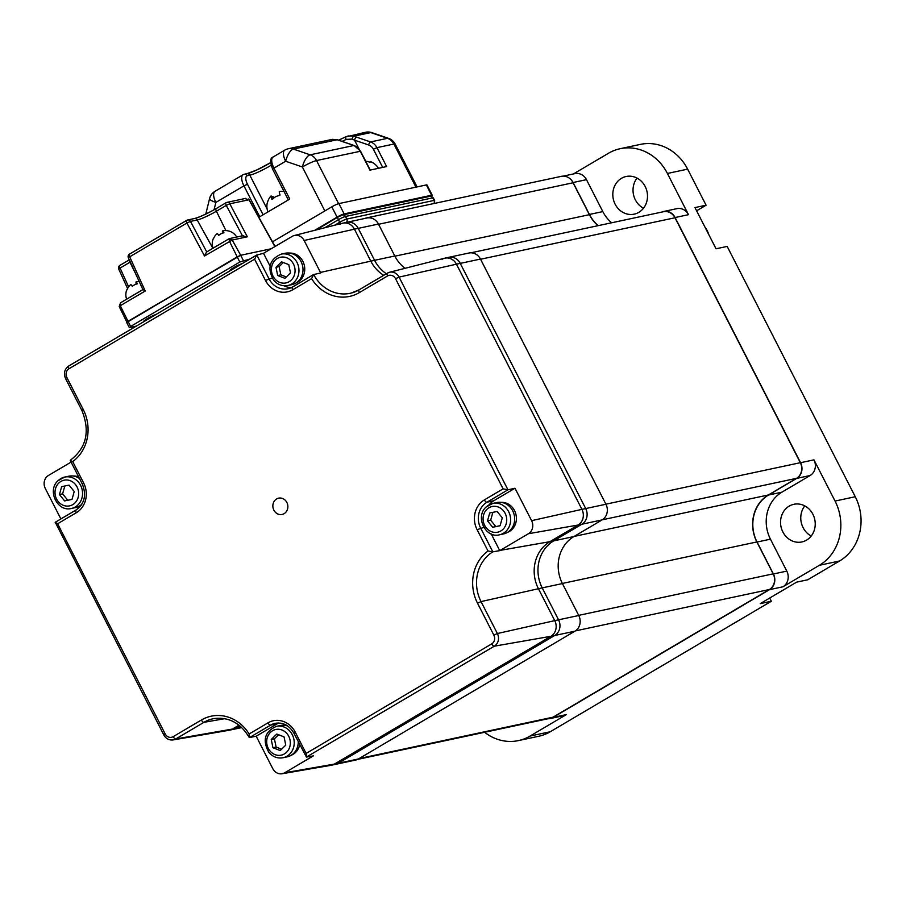 <?xml version="1.0" encoding="UTF-8"?>
<svg xmlns="http://www.w3.org/2000/svg" width="906" height="906" viewBox="0 0 906 906"><rect width="100%" height="100%" fill="white"/><g stroke="black" fill="none" stroke-linecap="round" stroke-linejoin="round"><path stroke-width="1.36" d="M470.848 252.819L663.464 211.721A11.653 10.453 78 0 1 674.993 217.757L800.338 462.694A11.653 10.453 78 0 1 796.51 478.345L768.333 494.982A34.972 31.348 -102 0 0 756.861 541.947L773.192 573.849A11.653 10.453 78 0 1 769.375 589.512L553.045 717.178A11.653 10.453 78 0 1 550.214 718.288L357.632 759.387M364.993 218.425A11.653 10.453 78 0 1 366.715 217.87A11.653 10.453 78 0 1 374.438 219.512M366.715 217.87L561.346 176.342A11.653 10.453 78 0 1 573.068 182.774L589.387 214.677A34.972 31.348 -102 0 0 597.994 225.685M378.561 224.28L573.068 182.774M812.897 514.257A19.253 17.259 78 0 1 801.901 541.947A19.253 17.259 78 0 1 782.875 531.981A19.253 17.259 78 0 1 793.871 504.291A19.253 17.259 78 0 1 812.897 514.257M811.221 536.035A19.253 17.259 78 0 1 803.101 527.666A19.253 17.259 78 0 1 804.777 505.888M645.163 186.466A19.253 17.259 78 0 1 634.166 214.156A19.253 17.259 78 0 1 615.14 204.19A19.253 17.259 78 0 1 626.137 176.5A19.253 17.259 78 0 1 645.163 186.466M643.475 208.244A19.253 17.259 78 0 1 635.366 199.875A19.253 17.259 78 0 1 637.043 178.097M810.134 475.514L796.736 478.379A11.665 10.464 -102 0 0 800.564 462.706L675.106 217.531A11.665 10.464 -102 0 0 663.566 211.494L676.963 208.64A11.665 10.464 78 0 1 688.503 214.677L667.416 173.465A47.837 42.888 -102 0 0 620.134 148.709L640.349 144.394A47.837 42.888 78 0 1 687.631 169.15L706.091 205.209L694.959 207.587L716.046 248.788L727.167 246.421L855.264 496.737A47.837 42.888 78 0 1 839.579 560.984L807.744 579.783L796.612 582.15L760.225 603.634L771.346 601.256L550.27 731.742A47.837 42.888 78 0 1 538.64 736.284L518.425 740.598A47.837 42.888 -102 0 0 530.055 736.057L566.443 714.574A11.665 10.464 78 0 1 563.611 715.683L550.214 718.537A11.665 10.464 -102 0 0 553.045 717.439L769.568 589.636A11.665 10.464 -102 0 0 773.396 573.974L786.793 571.108A11.665 10.464 78 0 1 782.965 586.782L819.364 565.299A47.837 42.888 -102 0 0 835.049 501.052L813.962 459.852A11.665 10.464 78 0 1 810.134 475.514L781.935 492.162A35.006 31.382 -102 0 0 770.451 539.172L786.793 571.108M769.704 598.039L771.346 601.256M663.566 211.494A11.665 10.464 -102 0 0 661.742 212.083M563.158 176.138L574.948 173.624A11.665 10.464 78 0 1 586.476 179.66L602.818 211.596A35.006 31.382 -102 0 0 611.629 222.785M586.476 179.66L573.079 182.514L589.421 214.45A35.006 31.382 -102 0 0 598.232 225.639M620.134 148.709A47.837 42.888 -102 0 0 608.504 153.25L573.441 173.941M706.091 205.209L696.612 210.804M796.736 478.379L768.537 495.027A35.006 31.382 -102 0 0 757.054 542.037L773.396 573.974M548.051 718.752A11.665 10.464 -102 0 0 550.214 718.537M484.608 732.286A47.837 42.888 -102 0 0 518.425 740.598M573.079 182.514A11.665 10.464 -102 0 0 569.07 177.984M366.919 218.006A11.665 10.464 78 0 1 378.448 224.054L358.232 228.369A11.665 10.464 -102 0 0 346.692 222.332L366.919 218.006M405.027 268.323A35.006 31.382 78 0 1 394.79 255.99L378.448 224.054M394.79 255.99L374.574 260.305A35.006 31.382 78 0 0 386.352 273.748A35.006 31.382 78 0 1 374.574 260.305L358.232 228.369A11.665 10.464 -102 0 0 346.692 222.332L342.91 223.136A11.665 10.464 78 0 1 354.439 229.173L370.781 261.109L354.439 229.173L304.122 240.486A9.706 8.698 -102 0 0 294.235 235.537A9.706 8.698 -102 0 0 292.174 236.387L263.51 253.306L270.045 266.07M468.934 253.023A11.665 10.464 78 0 1 480.474 259.071L460.248 263.386A11.665 10.464 -102 0 0 448.719 257.338L468.934 253.023M278.708 722.999A19.253 17.259 -102 0 0 277.383 723.701L256.171 736.216A36.965 33.137 78 0 1 256.443 736.737L272.785 768.662A9.706 8.698 -102 0 0 282.072 773.747A9.706 8.698 -102 0 0 284.733 772.761L334.405 764.086L550.927 636.295A11.665 10.464 78 0 0 554.755 620.633L558.549 619.817L542.207 587.881L481.029 601.595L497.371 633.532L554.755 620.633L538.413 588.696L554.755 620.633A11.665 10.464 78 0 1 550.927 636.295L554.721 635.491A11.665 10.464 -102 0 0 558.549 619.817L578.764 615.502A11.665 10.464 78 0 1 574.936 631.176L554.721 635.491L338.198 763.282A11.665 10.464 -102 0 1 335.356 764.392A11.665 10.464 -102 0 0 338.198 763.282L554.721 635.491A11.665 10.464 -102 0 0 558.549 619.817L542.207 587.881A35.006 31.382 78 0 1 553.679 540.871L581.89 524.223A11.665 10.464 -102 0 0 585.706 508.56L605.933 504.246L480.474 259.071M578.764 615.502L562.422 583.566L542.207 587.881A35.006 31.382 78 0 1 553.679 540.871L581.89 524.223A11.665 10.464 -102 0 0 585.706 508.56L460.248 263.386A11.665 10.464 -102 0 0 448.719 257.338L444.925 258.153A11.665 10.464 78 0 1 456.454 264.19L399.082 277.1L507.96 489.818L486.964 502.207A19.253 17.259 -102 0 0 480.644 528.062L492.819 551.845L488.028 551.007L477.111 529.67A22.163 19.875 78 0 1 484.382 499.897L503.102 488.855L395.56 278.708A6.512 5.832 -102 0 0 387.541 275.956L359.342 292.593A40.158 36.002 78 0 1 311.585 278.64L292.74 289.761A22.163 19.875 78 0 1 265.447 280.396L254.597 259.195L256.794 255.005L268.98 278.776A19.253 17.259 -102 0 0 288.006 288.742A19.253 17.259 -102 0 0 292.4 287.089M605.933 504.246A11.665 10.464 78 0 1 602.105 519.908L578.096 525.038L549.885 541.686L578.096 525.038L528.425 533.713A9.706 8.698 -102 0 0 531.607 520.678L514.993 488.232L493.781 500.746A19.253 17.259 -102 0 0 489.251 504.721M562.422 583.566A35.006 31.382 78 0 1 573.906 536.556L602.105 519.908M254.597 259.195L69.003 368.731A6.512 5.832 -102 0 0 66.863 377.474L83.205 409.41A40.158 36.002 78 0 1 72.695 461.596L83.612 482.932A22.163 19.875 78 0 1 76.342 512.705L57.622 523.759L165.164 733.905A6.512 5.832 -102 0 0 173.182 736.657L201.381 720.01A40.158 36.002 78 0 1 249.139 733.973L267.983 722.852A22.163 19.875 78 0 1 295.288 732.218L293.952 733.282L306.421 757.065L494.28 646.193A2.922 1.234 -120.5 0 1 491.72 643.883A6.512 5.832 -102 0 0 493.861 635.14L497.371 633.532A9.422 8.448 78 0 1 494.28 646.193L550.927 636.295L334.405 764.086L358.414 758.968A11.665 10.464 78 0 1 355.582 760.077L331.562 765.196A11.665 10.464 78 0 0 334.405 764.086A11.665 10.464 78 0 1 331.2 765.276L282.072 773.747M358.414 758.968L574.936 631.176M173.182 736.657A2.922 1.234 59.5 0 0 175.741 738.968L232.378 729.07L238.98 725.185L232.378 729.07L236.172 728.265A11.665 10.464 -102 0 1 233.34 729.375A11.665 10.464 -102 0 0 236.172 728.265L239.999 726.012L236.172 728.265L241.313 727.167M346.522 222.366A2.922 2.616 -102 0 0 346.794 219.048A5.832 0.747 152.9 0 0 339.716 222.276A2.922 1.234 59.5 0 0 340.69 223.691M356.466 137.1A2.922 1.133 108.9 0 0 354.529 140.147L352.094 139.094L346.183 139.388L345.016 137.134L338.651 140.181A19.253 2.446 152.9 0 0 345.027 137.146L348.289 135.945L353.77 136.206L370.554 141.936A11.665 10.464 78 0 1 376.941 147.644L386.624 166.557L369.942 170.124L360.26 151.211A11.665 10.464 -102 0 0 353.872 145.504L337.191 139.751L293.408 149.082A11.665 4.553 108.9 0 0 285.65 161.245A11.665 4.949 -120.5 0 1 284.778 150.124L273.08 157.021A11.665 4.949 59.5 0 0 273.952 168.154L272.627 169.207C269.954 161.981 270.101 157.927 273.08 157.021M267.111 208.946L249.841 175.186L247.304 175.719A8.754 3.715 59.5 0 0 247.474 184.258L243.929 185.866L259.75 216.772L289.773 199.06L273.952 168.154L285.65 161.245L302.377 166.987A11.665 4.553 -71.1 0 1 310.146 154.824L353.872 145.504A2.922 1.133 -71.1 0 1 354.144 145.515A2.922 1.133 -71.1 0 1 354.382 145.685M243.714 174.496A2.922 2.616 78 0 1 244.427 174.212L243.057 174.745A11.665 4.949 -120.5 0 0 243.929 185.866L215.855 202.434A11.665 2.446 -166.3 0 1 209.58 198.595A11.665 11.665 0 0 1 214.982 191.313A11.665 4.949 59.5 0 0 215.855 202.434L214.065 209.773M426.341 184.937A5.832 0.747 -27.1 0 1 426.986 184.96L432.253 195.266A5.832 0.747 152.9 0 0 431.607 195.243L426.341 184.937L338.878 203.601L344.155 213.907L431.607 195.243M431.233 196.33A5.832 0.747 152.9 0 0 432.253 195.266M272.513 241.823L331.811 206.828A5.832 0.747 -27.1 0 1 338.878 203.601M344.155 213.907A5.832 0.747 152.9 0 0 337.077 217.123L331.811 206.828M314.733 230.305L337.077 217.123M417.077 186.908L395.163 144.088A11.665 1.484 152.9 0 0 393.884 144.031L376.941 147.644L373.408 149.264A8.754 7.848 -102 0 0 368.617 144.983A2.922 1.133 108.9 0 1 370.554 141.936L387.485 138.324A11.665 4.553 -71.1 0 1 388.572 138.369L371.845 132.627A11.665 4.553 108.9 0 0 370.758 132.582L353.77 136.206A2.922 0.929 107.9 0 0 352.094 139.094M345.016 137.134L365.616 132.253A11.665 10.464 78 0 1 370.758 132.582L387.485 138.324A11.665 10.464 78 0 1 393.884 144.031L415.945 187.157M339.784 140.668A2.922 1.133 -71.1 0 1 340.056 140.679L337.519 139.773A2.922 1.336 -69.9 0 0 337.191 139.751L332.389 139.343L288.267 148.754A11.665 11.665 0 0 0 284.778 150.124M332.4 139.343L337.519 139.773A2.922 1.336 -69.9 0 1 337.791 139.966M338.606 203.669L316.534 160.543L360.588 151.223L354.144 145.515L340.056 140.679A2.922 1.133 -71.1 0 1 340.271 140.826M284.133 513.657A8.335 7.474 -102 0 0 286.862 502.468A8.335 7.474 -102 0 0 276.602 498.946A8.335 7.474 -102 0 0 273.861 510.135A8.335 7.474 -102 0 0 284.133 513.657M284.733 772.761L313.385 755.853L306.421 757.065L306.137 753.418L491.72 643.883M294.235 235.537L342.547 223.216A11.665 10.464 78 0 1 354.439 229.173L358.232 228.369L374.574 260.305L320.464 272.423L304.122 240.486M491.233 533.962L499.761 550.633A36.965 33.137 78 0 1 500.214 550.361L528.425 533.713M531.607 520.678L581.924 509.365A11.665 10.464 78 0 1 578.096 525.038A11.665 10.464 78 0 0 581.924 509.365L456.454 264.19L460.248 263.386L585.706 508.56L581.924 509.365L456.454 264.19A11.665 10.464 78 0 0 444.563 258.233L389.467 272.287A9.422 8.448 78 0 1 399.082 277.1L395.56 278.708M573.906 536.556L549.885 541.686A35.006 31.382 78 0 0 538.413 588.696A35.006 31.382 78 0 1 549.885 541.686L500.214 550.361M499.761 550.633L492.819 551.845A37.237 33.386 -102 0 0 481.029 601.595L477.519 603.203A40.158 36.002 78 0 1 488.028 551.007M514.993 488.232L507.96 489.818M320.464 272.423A36.965 33.137 78 0 0 320.735 272.944L313.499 274.597L292.525 286.976A2.922 1.234 59.5 0 0 292.74 289.761M383.725 275.299A35.006 31.382 78 0 1 370.781 261.109A35.006 31.382 78 0 0 383.725 275.299M284.054 285.764A19.253 17.259 -102 0 0 291.302 287.632M71.087 462.105L48.482 475.446A9.706 8.698 -102 0 0 45.3 488.481L60.883 518.923M249.139 733.973L249.116 737.291C240.52 723.056 228.867 716.805 214.156 718.56A37.237 33.386 -102 0 0 203.941 722.32L175.741 738.968A9.422 8.448 78 0 1 173.148 739.919L229.184 730.259A11.665 10.464 78 0 0 232.378 729.07A11.665 10.464 78 0 1 229.546 730.179L241.755 727.575M72.695 461.596L70.238 460.452L82.287 483.997C86.659 495.05 84.609 503.691 76.127 509.931A2.922 1.234 -120.5 0 1 76.297 509.863M57.622 523.759L55.277 522.264L75.991 510.044M165.164 733.905L163.827 734.97L55.277 522.264M263.51 253.306L256.625 255.084L68.788 365.945A2.922 1.234 -120.5 0 1 68.924 365.888L256.455 255.209M387.213 273.261L359.263 289.761A2.922 1.234 59.5 0 0 359.127 289.818L351.358 293.023A37.237 33.386 -102 0 1 313.669 274.529L311.585 278.64M507.938 489.818L503.102 488.855M256.171 736.216L249.558 737.552L270.566 725.151L277.383 723.701M442.094 259.263A11.665 10.464 78 0 1 444.925 258.153M340.067 224.246A11.665 10.464 78 0 1 342.91 223.136M136.251 326.126L129.592 327.542L130.611 326.477L239.784 262.038L249.977 259.003M143.023 289.546L145.22 291.007L120.283 305.718L120.521 302.785L119.218 306.534L126.965 322.389L237.146 256.885L240.679 255.277L271.211 248.765L240.679 255.277L243.318 260.43M151.415 317.179L148.901 317.712L151.415 317.179M143.76 321.698A8.165 1.042 -27.1 0 1 147.293 318.629A8.165 1.042 -27.1 0 1 156.047 314.439M230.181 270.69A8.165 1.042 -27.1 0 1 233.714 267.621A8.165 1.042 -27.1 0 1 242.48 263.431M142.888 289.592L128.358 257.814L129.705 256.794L145.22 291.007M129.275 327.53L126.636 322.377L127.973 321.324L240.679 255.277L232.253 240.022L228.878 238.844L229.614 238.55L228.969 238.822L229.456 241.29L239.784 262.038M245.062 198.641L249.025 199.773L229.784 203.793L247.372 236.794L242.604 235.911M248.98 199.705L248.403 199.014M225.934 202.831L216.375 208.471A2.922 1.234 59.5 0 0 216.206 208.539L226.07 202.718A2.922 2.922 0 0 1 226.942 202.378A2.922 2.616 -102 0 0 226.24 202.65A2.922 1.234 59.5 0 0 226.07 202.718A2.922 1.234 59.5 0 0 226.251 205.413L229.784 203.793A2.922 2.616 -102 0 0 226.942 202.378L245.786 198.357M247.372 236.794L232.253 240.022L204.518 256.013L206.5 252.038L228.878 238.844M369.082 161.97A14.734 14.485 105.8 0 1 369.807 162.151M378.425 168.312A15.459 15.459 0 0 0 370.758 161.744A10.136 1.37 61.9 0 0 370.373 162.027A12.095 1.54 152.9 0 0 369.659 162.185A14.734 14.485 -74.2 0 0 365.707 161.234M222.695 233.102A12.797 1.11 63.5 0 1 222.31 231.834A12.797 12.65 -172.6 0 1 222.819 231.721M223.431 232.91L222.423 230.939A12.797 1.11 63.5 0 1 223.952 232.808A9.785 9.672 7.4 0 0 218.742 235.401A12.797 1.11 -116.5 0 0 217.225 233.533A12.797 12.65 7.4 0 0 213.431 238.878A9.785 0.849 -116.5 0 0 213.182 238.867A9.785 0.849 -116.5 0 0 213.17 238.935M228.822 231.053A9.785 0.849 63.5 0 1 228.912 231.041A9.785 0.849 63.5 0 1 229.037 231.109A12.797 12.65 7.4 0 0 222.423 230.939M222.921 233.035L222.31 231.834M284.054 191.551A14.734 14.485 -74.2 0 0 279.274 191.54A14.734 1.982 61.9 0 0 280.079 195.062A12.095 1.54 152.9 0 0 278.697 195.719A10.136 9.966 -74.2 0 0 273.114 198.697A12.095 1.54 152.9 0 0 271.925 199.411A14.734 1.982 -118.1 0 1 271.109 195.9A14.734 14.485 -74.2 0 0 267.406 202.774A12.095 1.54 152.9 0 0 267.225 203.08A10.136 1.37 -118.1 0 1 267.236 203.012A10.136 1.37 -118.1 0 1 267.395 202.785M273.691 198.142L272.774 196.364A14.734 1.982 -118.1 0 1 274.031 197.859M271.449 197.972A14.734 14.485 105.8 0 1 272.774 196.364M136.262 284.11A12.797 1.11 63.5 0 1 135.877 282.842A12.797 12.65 -172.6 0 1 136.398 282.729M136.999 283.918L135.991 281.947A12.797 1.11 63.5 0 1 137.519 283.816A9.785 9.672 7.4 0 0 132.321 286.409A12.797 1.11 -116.5 0 0 130.792 284.541A12.797 12.65 7.4 0 0 126.999 289.886A9.785 0.849 -116.5 0 0 126.761 289.875A9.785 0.849 -116.5 0 0 126.738 289.943M139.15 281.607A12.797 12.65 7.4 0 0 135.991 281.947M136.489 284.042L135.877 282.842M287.848 285.503L291.891 284.631A16.036 14.383 -102 0 0 294.971 283.555L297.009 282.547A15.459 13.862 -102 0 0 300.996 258.47A15.459 13.862 -102 0 0 290.724 253.08L288.436 252.989A16.036 14.383 -102 0 0 285.197 253.261L281.154 254.122C269.467 259.388 266.953 268.063 273.589 280.135C277.519 284.677 282.276 286.466 287.848 285.503A16.036 14.383 -102 0 0 295.062 259.433A16.036 14.383 -102 0 0 281.154 254.122M294.971 283.555A16.036 14.383 -102 0 0 299.105 258.572A16.036 14.383 -102 0 0 288.436 252.989M283.295 262.525L279.139 266.602L280.849 274.846L286.33 276.964M284.948 278.323L290.498 272.876L288.776 264.631L281.517 261.834L275.979 267.281L277.689 275.526L284.948 278.323M280.849 274.846L277.689 275.526M279.139 266.602L275.979 267.281M499.512 534.789A16.036 14.383 -102 0 0 506.035 531.244A16.036 14.383 -102 0 0 508.9 512.173A16.036 14.383 -102 0 0 492.819 503.408L486.046 507.077C474.948 516.76 485.503 538.651 499.512 534.789L503.555 533.917A16.036 14.383 -102 0 0 506.635 532.841L508.674 531.833A15.459 13.862 -102 0 0 511.992 529.455A15.459 13.862 -102 0 0 515.423 512.694A15.459 13.862 -102 0 0 502.388 502.366L500.112 502.275A16.036 14.383 -102 0 0 496.862 502.547L492.819 503.408A16.036 14.383 -102 0 0 486.296 506.952M506.635 532.841A16.036 14.383 -102 0 0 510.078 530.384A16.036 14.383 -102 0 0 513.634 512.989A16.036 14.383 -102 0 0 500.112 502.275M492.875 512.343L490.667 520.214L495.854 526.59L500.089 525.718M487.507 520.893L492.694 527.269L500.078 525.74L502.298 517.836L497.111 511.46L489.716 512.989L487.507 520.893L490.667 520.214M495.854 526.59L492.694 527.269M287.644 725.978A16.036 14.383 -102 0 0 283.714 725.219A16.036 14.383 -102 0 0 280.464 725.491L276.421 726.352A16.036 14.383 -102 0 1 290.328 731.674A16.036 14.383 -102 0 1 283.114 757.733L287.157 756.872A16.036 14.383 -102 0 0 290.237 755.797L292.276 754.777A15.459 13.862 -102 0 0 299.716 744.551M290.237 755.797A16.036 14.383 -102 0 0 298.267 741.72M278.561 734.755L274.405 738.843L276.115 747.088L281.596 749.194M276.794 734.064L271.245 739.511L272.955 747.756L280.214 750.553L285.764 745.117L284.054 736.872L276.794 734.064M274.405 738.843L271.245 739.511M276.115 747.088L272.955 747.756M286.681 725.355A15.459 13.862 -102 0 0 285.99 725.31L283.714 725.219M79.479 478.504A16.036 14.383 -102 0 0 72.038 475.933A16.036 14.383 -102 0 0 68.799 476.205L64.756 477.066A16.036 14.383 -102 0 1 80.838 485.843A16.036 14.383 -102 0 1 77.973 504.902A16.036 14.383 -102 0 1 71.449 508.447L75.492 507.587A16.036 14.383 -102 0 0 78.573 506.511L80.611 505.491A15.459 13.862 -102 0 0 81.223 505.163M78.573 506.511A16.036 14.383 -102 0 0 81.846 504.2M64.813 486.001L62.605 493.883L67.78 500.259L72.027 499.376L74.224 491.505L69.049 485.129L61.653 486.658L59.445 494.551L64.62 500.927L72.016 499.399M67.78 500.259L64.62 500.927M62.605 493.883L59.445 494.551M78.697 476.986A15.459 13.862 -102 0 0 74.326 476.024L72.038 475.933M480.565 259.241L674.993 217.757M605.899 504.178L800.338 462.694M602.309 519.795L796.51 478.345M574.132 536.42L768.333 494.982M562.366 583.453L756.861 541.947M578.696 615.355L773.192 573.849M575.367 630.904L769.375 589.512M359.093 758.571L553.045 717.178M394.891 256.183L589.387 214.677M688.503 214.677L675.106 217.531M602.818 211.596L589.421 214.45M687.631 169.15L667.416 173.465M782.965 586.782L769.568 589.636M770.451 539.172L757.054 542.037M781.935 492.162L768.537 495.027M800.564 462.706L813.962 459.852M835.049 501.052L855.264 496.737M839.579 560.984L819.364 565.299M553.045 717.439L566.443 714.574M530.055 736.057L550.27 731.742M429.795 196.353L342.593 214.971L338.176 216.919A2.922 1.234 59.5 0 1 338.346 216.851L341.879 215.243A2.922 2.616 78 0 1 345.469 216.477L432.672 197.87A2.922 2.616 78 0 0 429.795 196.353C430.09 195.628 431.267 196.149 433.317 197.893A5.832 0.747 152.9 0 0 432.672 197.87L433.997 200.441L346.794 219.048L345.469 216.477A5.832 0.747 152.9 0 0 338.391 219.705L339.716 222.276L334.744 225.209M433.317 197.893L434.642 200.475A5.832 0.747 152.9 0 0 433.997 200.441A2.922 2.616 78 0 1 433.883 203.544M324.744 227.757L338.391 219.705A2.922 1.234 59.5 0 1 338.176 216.919L316.058 229.977M316.16 229.943L338.04 217.032M324.858 210.917L302.377 166.987A11.665 1.484 152.9 0 1 316.534 160.543A11.665 10.464 -102 0 0 310.146 154.824L293.408 149.082A11.665 10.464 -102 0 0 288.267 148.754M271.087 165.288A16.331 2.084 -27.1 0 1 249.841 175.186A2.922 2.616 78 0 0 246.953 173.669L256.602 170.045L270.634 162.65M247.474 184.258L263.102 214.801M246.953 173.669L244.427 174.212A2.922 2.616 78 0 1 247.304 175.719M247.531 173.624A19.253 2.446 152.9 0 0 270.634 162.695M368.617 144.983L354.529 140.147L358.957 148.811M382.683 167.395L373.408 149.264M346.183 139.388A16.331 2.084 -27.1 0 1 342.106 141.381M295.288 732.218L306.137 753.418M483.838 527.383L477.111 529.67M493.781 500.746L486.964 502.207A2.922 1.234 -120.5 0 1 484.382 499.897M359.342 292.593A2.922 1.234 59.5 0 1 359.127 289.818L387.326 273.17A2.922 1.234 59.5 0 1 387.474 273.114A9.422 8.448 78 0 1 389.467 272.287L387.326 273.17A2.922 1.234 59.5 0 0 387.541 275.956M288.006 288.742L292.525 286.976A2.922 1.234 59.5 0 1 292.695 286.919L313.306 274.745M351.358 293.023A37.237 33.386 -102 0 0 359.014 289.909M201.381 720.01A2.922 1.234 59.5 0 0 203.941 722.32L224.847 718.673M69.003 368.731A2.922 1.234 -120.5 0 1 68.788 365.945C64.485 369.104 63.409 373.306 65.538 378.527L66.863 377.474M83.205 409.41L81.88 410.463L65.538 378.527M83.612 482.932L82.287 483.997M76.342 512.705A2.922 1.234 -120.5 0 1 76.127 509.931L55.153 522.309M272.174 278.097L265.447 280.396M493.861 635.14L477.519 603.203M293.952 733.282C289.32 725.412 283.08 722.093 275.243 723.328A19.253 17.259 -102 0 0 270.566 725.151A2.922 1.234 59.5 0 1 267.983 722.852M119.49 306.568L120.283 305.718L130.611 326.477M212.853 248.289L197.202 219.965L190.464 221.404L206.727 251.913M135.062 272.593L129.954 262.242L120.09 268.063L128.618 286.851M130.271 262.049A15.81 2.016 -27.1 0 1 129.954 262.242A2.922 1.234 59.5 0 1 129.445 260.226M128.686 257.859L128.358 257.814A2.922 2.922 0 0 1 129.524 254.099A2.922 1.234 59.5 0 0 129.705 256.794L186.93 223.012A2.922 1.234 59.5 0 1 186.749 220.328A2.922 1.234 59.5 0 1 186.919 220.26A2.922 2.616 -102 0 1 187.621 219.988A2.922 2.922 0 0 0 186.749 220.328L129.524 254.099A2.922 1.234 59.5 0 1 129.694 254.031L186.613 220.441M120.758 302.683L142.808 289.671M119.082 269.127L120.09 268.063A2.922 1.234 59.5 0 1 119.92 265.367A2.922 2.922 0 0 0 118.743 269.082L127.587 288.55M120.09 265.299A2.922 1.234 59.5 0 0 119.92 265.367L129.275 259.852L120.09 265.299M204.518 256.013L186.93 223.012L190.464 221.404A2.922 2.616 -102 0 0 187.621 219.988L194.371 218.55A2.922 2.616 -102 0 1 197.202 219.965A15.81 2.016 -27.1 0 0 216.387 211.234L225.934 230.6M248.946 199.705L274.869 246.602M194.937 218.493A18.72 2.39 152.9 0 0 216.081 208.652M194.371 218.55C199.671 217.123 206.953 213.782 216.206 208.539A2.922 1.234 59.5 0 0 216.387 211.234L226.251 205.413L242.457 235.809M206.704 251.959L228.81 238.912M704.834 226.874A20.419 18.301 78 0 1 708.673 234.371M291.879 261.596A13.126 11.767 -102 0 0 275.164 260.147A13.126 11.767 -102 0 0 274.586 278.572A13.126 11.767 -102 0 0 291.313 280.022A13.126 11.767 -102 0 0 291.879 261.596M502.977 529.308A13.126 11.767 -102 0 0 503.543 510.882A13.126 11.767 -102 0 0 486.828 509.421A13.126 11.767 -102 0 0 486.262 527.847A13.126 11.767 -102 0 0 502.977 529.308M269.863 750.802A13.126 11.767 -102 0 0 286.579 752.252A13.126 11.767 -102 0 0 287.145 733.826A13.126 11.767 -102 0 0 270.43 732.376A13.126 11.767 -102 0 0 269.863 750.802M58.765 483.091A13.126 11.767 -102 0 0 58.188 501.516A13.126 11.767 -102 0 0 74.915 502.966A13.126 11.767 -102 0 0 75.481 484.54A13.126 11.767 -102 0 0 58.765 483.091M71.449 508.447C57.44 512.32 46.886 490.418 57.984 480.735L64.756 477.066A16.036 14.383 -102 0 0 58.233 480.61M434.518 203.408L434.642 200.475M288.323 199.909L272.627 169.207M243.057 174.745L214.982 191.313M205.809 214.054L209.58 198.595M395.163 144.088A11.665 11.665 0 0 0 388.572 138.369M371.845 132.627A11.665 11.665 0 0 0 365.616 132.253M370.226 170.056L360.588 151.223M81.88 410.463C90.306 431.347 86.444 447.949 70.294 460.282M163.827 734.97C165.991 738.718 169.094 740.372 173.148 739.919M142.797 289.648L120.521 302.785M229.603 238.561L243.386 235.617M249.059 199.705L275.096 246.466M213.182 238.867A13.126 13.126 0 0 0 213.057 248.176M236.715 237.044A13.126 13.126 0 0 0 228.912 231.041M267.236 203.012A15.459 15.459 0 0 0 267.95 211.936M126.761 289.875A13.126 13.126 0 0 0 126.636 299.184M704.222 225.685L709.489 235.968M283.114 757.733C277.542 758.696 272.797 756.906 268.856 752.365C262.219 740.293 264.733 731.618 276.421 726.352"/></g></svg>
